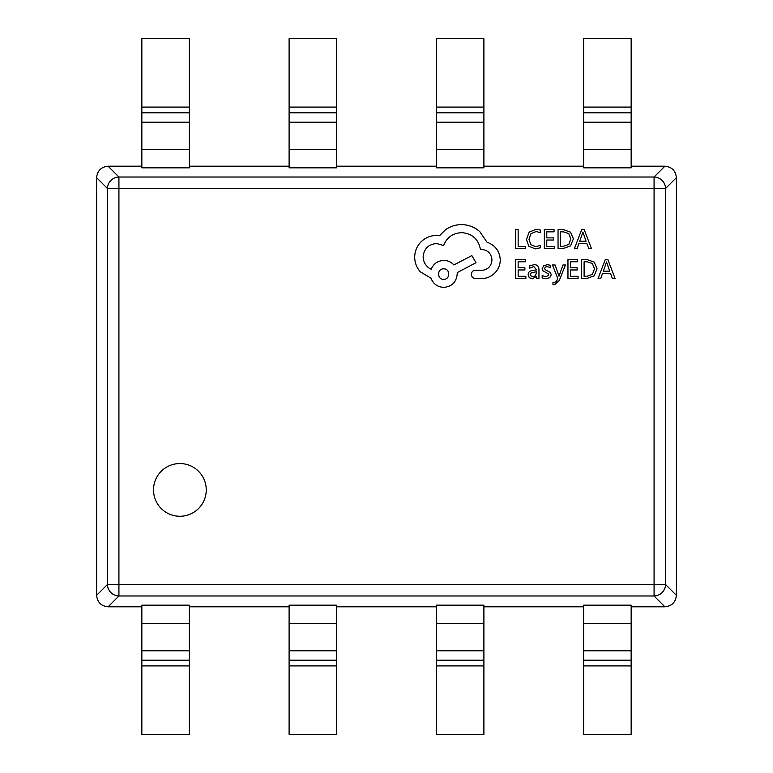 <?xml version="1.0" encoding="UTF-8"?>
<svg xmlns="http://www.w3.org/2000/svg" width="773" height="773" viewBox="0 0 773 773"><rect width="100%" height="100%" fill="white"/><g stroke="black" fill="none" stroke-linecap="round" stroke-linejoin="round"><path stroke-width="1.16" d="M153.527 489.908A26.359 26.359 0 0 0 179.887 516.267A26.359 26.359 0 0 0 206.246 489.908A26.359 26.359 0 0 0 179.887 463.549A26.359 26.359 0 0 0 153.527 489.908M141.846 166.195L108.104 166.195C101.166 166.91 97.34 170.736 96.625 177.674L96.625 595.326C97.34 602.264 101.166 606.09 108.104 606.805L141.846 606.805M289.102 166.195L189.385 166.195M436.359 166.195L336.642 166.195M583.615 166.195L483.898 166.195M631.155 606.805L664.896 606.805C671.834 606.09 675.66 602.264 676.375 595.326L676.375 177.674C675.66 170.736 671.834 166.91 664.896 166.195L631.155 166.195M631.155 107.089L631.155 167.828L583.615 167.828L583.615 38.65L631.155 38.65L631.155 107.089L583.615 107.089M483.898 107.089L483.898 167.828L436.359 167.828L436.359 38.65L483.898 38.65L483.898 107.089L436.359 107.089M336.642 107.089L336.642 167.828L289.102 167.828L289.102 38.65L336.642 38.65L336.642 107.089L289.102 107.089M189.385 107.089L189.385 167.828L141.846 167.828L141.846 38.65L189.385 38.65L189.385 107.089L141.846 107.089M483.898 606.805L583.615 606.805M336.642 606.805L436.359 606.805M189.385 606.805L289.102 606.805M189.385 665.911L189.385 605.172L141.846 605.172L141.846 734.35L189.385 734.35L189.385 665.911L141.846 665.911M336.642 665.911L336.642 605.172L289.102 605.172L289.102 734.35L336.642 734.35L336.642 665.911L289.102 665.911M483.898 665.911L483.898 605.172L436.359 605.172L436.359 734.35L483.898 734.35L483.898 665.911L436.359 665.911M631.155 665.911L631.155 605.172L583.615 605.172L583.615 734.35L631.155 734.35L631.155 665.911L583.615 665.911M108.104 166.195L118.926 177.017A11.595 11.373 135 0 0 107.447 188.496L96.625 177.674M96.625 595.326L107.447 584.504A11.595 11.373 45 0 0 118.926 595.983L108.104 606.805M676.375 177.674L665.553 188.496A11.595 11.373 -135 0 0 654.074 177.017L664.896 166.195M664.896 606.805L654.074 595.983L654.074 584.504L665.553 584.504A11.595 11.373 135 0 1 654.074 595.983L118.926 595.983L118.926 584.504L654.074 584.504L654.074 188.496L118.926 188.496L118.926 584.504L107.447 584.504L107.447 188.496L118.926 188.496L118.926 177.017L654.074 177.017L654.074 188.496L665.553 188.496L665.553 584.504L676.375 595.326M525.669 248.529L525.669 246.374L518.152 246.374L518.152 229.658L515.717 229.658L515.717 248.529L525.669 248.529M535.341 248.848L540.559 247.746L540.559 245.408L535.689 246.674L530.848 244.693L528.993 239.311L530.974 233.639L536.114 231.542L540.559 232.663L540.559 230.112L536.095 229.339L529.167 232.122L526.442 239.456L528.858 246.268L535.341 248.848M554.483 248.529L554.483 246.374L546.772 246.374L546.772 240.026L553.526 240.026L553.526 237.871L546.772 237.871L546.772 231.832L554.057 231.832L554.057 229.658L544.337 229.658L544.337 248.529L554.483 248.529M558.048 248.529L563.237 248.529L570.561 245.882L573.411 238.857L570.561 232.161L563.43 229.658L558.048 229.658L558.048 248.529M560.483 231.832L560.483 246.374L563.227 246.374L568.831 244.413L570.851 238.925L568.783 233.61L563.333 231.832L560.483 231.832M591.432 248.529L584.243 229.658L581.644 229.658L574.455 248.529L577.151 248.529L578.958 243.369L586.813 243.369L588.736 248.529L591.432 248.529M579.731 241.234L586.06 241.234L582.919 232.074L579.731 241.234M525.862 278.454L525.862 276.309L518.152 276.309L518.152 269.961L524.896 269.961L524.896 267.796L518.152 267.796L518.152 261.757L525.437 261.757L525.437 259.593L515.717 259.593L515.717 278.454L525.862 278.454M534.085 264.675L529.447 265.922L529.447 268.221L533.863 266.588L536.588 269.893L532.597 270.453C529.621 270.869 528.123 272.328 528.123 274.85L529.283 277.71L532.404 278.773L536.53 276.367L536.588 278.454L538.955 278.454L538.955 269.787C538.955 266.376 537.332 264.666 534.085 264.675M531.148 272.946L530.52 274.657L531.206 276.232L533.012 276.831L535.573 275.739L536.588 271.69L531.148 272.946M546.038 276.84L542.153 275.546L542.153 277.98L545.806 278.773L549.738 277.7L551.255 274.792L550.463 272.56L545.12 269.661L544.607 268.405L545.323 267.091L547.187 266.588L550.608 267.564L550.608 265.274L547.419 264.675L543.68 265.748L542.173 268.618L542.839 270.753L548.221 273.739L548.83 275.024L546.038 276.84M565.421 264.984L562.966 264.984L558.995 276.222L555.13 264.984L552.482 264.984L557.768 278.425L556.734 280.879L554.309 282.773L552.975 282.503L552.975 284.609L554.492 284.802L559.304 280.493L565.421 264.984M578.107 278.454L578.107 276.309L570.397 276.309L570.397 269.961L577.151 269.961L577.151 267.796L570.397 267.796L570.397 261.757L577.682 261.757L577.682 259.593L567.962 259.593L567.962 278.454L578.107 278.454M581.673 278.454L586.862 278.454L594.186 275.816L597.036 268.782L594.186 262.086L587.055 259.593L581.673 259.593L581.673 278.454M584.108 261.757L584.108 276.309L586.852 276.309L592.456 274.338L594.476 268.849L592.408 263.535L586.958 261.757L584.108 261.757M615.057 278.454L607.868 259.593L605.269 259.593L598.08 278.454L600.776 278.454L602.582 273.294L610.438 273.294L612.361 278.454L615.057 278.454M603.355 271.159L609.684 271.159L606.544 261.999L603.355 271.159M500.266 259.738C499.6 251.07 495.174 245.215 486.99 242.171L479.743 231.571C474.467 227.04 468.39 224.711 461.5 224.605C455.539 224.663 450.166 226.412 445.412 229.832L439.508 235.736L436.426 235.465C430.474 235.533 425.334 237.678 420.995 241.901C416.889 246.123 414.782 251.225 414.695 257.196C414.763 262.733 416.637 267.613 420.328 271.816L431.054 278.251C433.228 283.971 437.47 287.015 443.799 287.372C451.963 286.59 456.428 282.116 457.21 273.961L457.21 272.618L475.994 262.694L471.83 255.583L453.857 264.975C451.306 262.047 447.954 260.52 443.799 260.414C437.653 260.82 433.45 263.767 431.189 269.265C426.165 266.83 423.478 262.714 423.14 256.926C423.923 248.761 428.397 244.297 436.552 243.514L443.663 245.524C446.707 237.475 452.698 233.185 461.636 232.644C472.187 233.543 478.448 239.128 480.42 249.418L481.492 249.418C487.86 250.017 491.348 253.505 491.957 259.873C491.483 265.912 488.265 269.4 482.294 270.337L475.453 270.202C472.931 270.453 471.54 271.835 471.298 274.367C471.52 276.753 472.815 278.145 475.182 278.522L483.096 278.522C487.908 278.048 491.976 276.038 495.309 272.483C498.566 268.84 500.228 264.598 500.266 259.738M443.663 279.324C450.504 279.623 450.321 268.492 443.663 268.859C436.938 268.444 436.938 279.749 443.663 279.324M483.898 623.386L436.359 623.386M483.898 650.789L436.359 650.789M483.898 660.2L436.359 660.2M631.155 623.386L583.615 623.386M631.155 650.789L583.615 650.789M631.155 660.2L583.615 660.2M336.642 623.386L289.102 623.386M336.642 650.789L289.102 650.789M336.642 660.2L289.102 660.2M189.385 623.386L141.846 623.386M189.385 650.789L141.846 650.789M189.385 660.2L141.846 660.2M483.898 149.614L436.359 149.614M483.898 122.211L436.359 122.211M483.898 112.8L436.359 112.8M631.155 149.614L583.615 149.614M631.155 122.211L583.615 122.211M631.155 112.8L583.615 112.8M336.642 149.614L289.102 149.614M336.642 122.211L289.102 122.211M336.642 112.8L289.102 112.8M189.385 149.614L141.846 149.614M189.385 122.211L141.846 122.211M189.385 112.8L141.846 112.8"/></g></svg>
